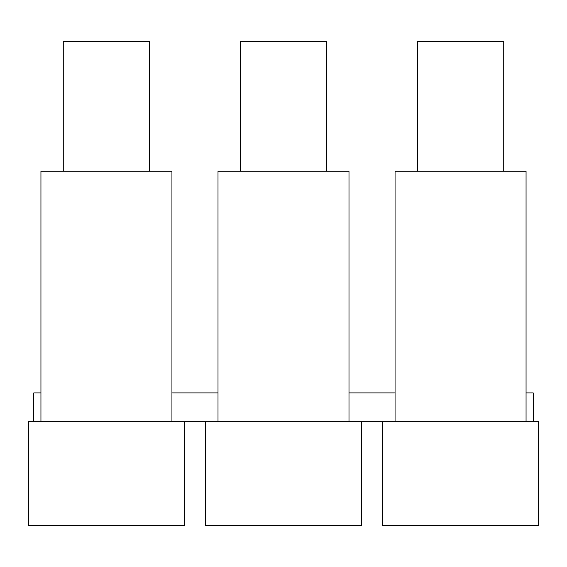 <?xml version="1.0" encoding="UTF-8"?>
<svg xmlns="http://www.w3.org/2000/svg" width="567" height="567" viewBox="0 0 567 567"><rect width="100%" height="100%" fill="white"/><g stroke="black" fill="none" stroke-linecap="round" stroke-linejoin="round"><path stroke-width="0.85" d="M40.944 171.22L171.943 171.22L171.943 421.692L40.944 421.692L40.944 171.22M526.056 392.903L533.249 392.903L533.249 421.692L395.057 421.692L395.057 171.22L526.056 171.22L526.056 421.692M218.004 421.692L218.004 171.22L348.996 171.22L348.996 421.692L171.943 421.692M218.004 392.903L171.943 392.903M395.057 392.903L348.996 392.903M348.996 421.692L395.057 421.692M40.944 421.692L33.751 421.692L33.751 392.903L40.944 392.903M382.463 421.692L382.463 525.333L538.65 525.333L538.65 421.692L533.249 421.692M63.256 171.22L63.256 41.667L149.624 41.667L149.624 171.22M240.316 171.22L240.316 41.667L326.684 41.667L326.684 171.22M205.41 421.692L205.41 525.333L361.59 525.333L361.59 421.692M417.376 171.22L417.376 41.667L503.744 41.667L503.744 171.22M33.751 421.692L28.35 421.692L28.35 525.333L184.537 525.333L184.537 421.692"/></g></svg>
